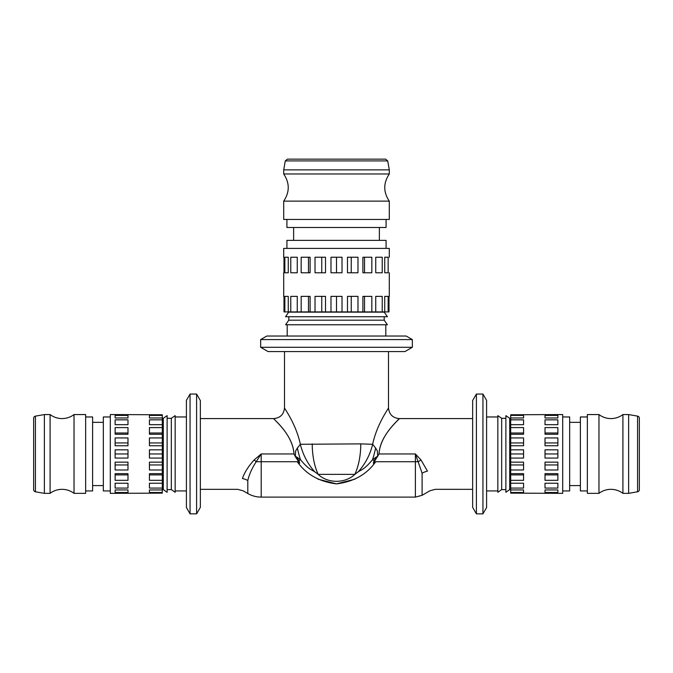 <?xml version="1.0" encoding="UTF-8"?>
<svg xmlns="http://www.w3.org/2000/svg" width="673" height="673" viewBox="0 0 673 673"><rect width="100%" height="100%" fill="white"/><g stroke="black" fill="none" stroke-linecap="round" stroke-linejoin="round"><path stroke-width="1.01" d="M242.431 478.57C236.206 492.745 236.206 492.745 242.431 478.57A10.718 7.26 -161.9 0 1 247.799 480.539C249.17 474.549 251.971 468.273 256.194 461.728L261.2 453.955L254.192 459.92C248.287 466.465 244.366 472.682 242.431 478.57M422.097 473.169A10.718 5.022 -17.4 0 1 427.456 471.134C437.66 494.941 437.66 494.941 427.456 471.134L420.995 459.92L415.392 453.955L422.097 473.169C432.302 496.338 432.302 496.338 422.097 473.169L422.097 495.311L429.954 490.768M284.502 351.575L284.502 407.855C283.871 414.358 280.296 417.933 273.785 418.581L200.352 418.581M388.498 351.575L388.498 407.855C388.91 408.09 377.057 423.586 372.649 444.281M186.413 507.56L190.055 513.852L196.6 513.852L200.352 507.358L200.352 400.553L196.6 394.058L190.055 394.058L186.413 400.351L186.413 507.56M482.945 513.852L482.945 394.058L486.587 400.351L486.587 507.56L482.945 513.852L476.4 513.852L472.648 507.358L472.648 400.553L476.4 394.058L476.4 513.852M482.945 394.058L476.4 394.058M266.819 336.029L260.653 339.587L260.653 347.285L268.081 351.575L404.919 351.575L412.347 347.285L412.347 339.587L406.181 336.029L266.819 336.029M562.695 490.937L569.669 490.937L569.669 416.966L562.695 416.966M509.705 489.599L509.705 418.312L505.886 415.628L505.886 492.283L509.705 489.599L510.706 489.599M501.671 489.599L501.671 418.312L497.843 415.628L497.843 492.283L501.671 489.599L505.886 489.599M637.575 416.133L637.575 491.778A2.145 2.145 0 0 0 639.35 489.666L639.35 418.244A2.145 2.145 0 0 0 637.575 416.133L628.632 414.56L622.912 414.56L622.912 493.351A19.837 19.837 0 0 0 598.97 493.351L598.97 414.56A19.837 19.837 0 0 0 622.912 414.56M637.575 491.778L628.632 493.351L628.632 414.56M598.97 493.351L587.352 493.351L587.352 414.56L598.97 414.56M587.352 490.937L580.387 490.937L580.387 416.966L587.352 416.966M510.706 492.493L510.706 489.944L523.569 489.944L523.569 492.493L510.706 492.493L510.706 493.132L562.695 493.351L562.695 414.56L510.706 414.77L510.706 415.418L523.569 415.418L523.569 417.967L510.706 417.967L510.706 415.418M557.875 453.955L557.875 458.069L545.012 458.069L545.012 453.955L557.875 453.955L557.875 449.833L545.012 449.833L545.012 453.955M523.569 453.955L523.569 458.069L510.706 458.069L510.706 453.955L523.569 453.955L523.569 449.833L510.706 449.833L510.706 442.943L523.569 442.943M510.706 462.149L523.569 462.149L523.569 469.981L510.706 469.981L510.706 458.069M510.706 473.657L523.569 473.657L523.569 480.32L510.706 480.32L510.706 469.981M510.706 483.231L523.569 483.231L523.569 488.076L510.706 488.076L510.706 480.32M510.706 489.944L510.706 488.076M545.012 489.944L557.875 489.944L557.875 492.493L545.012 492.493L545.012 489.944M545.012 483.231L557.875 483.231L557.875 488.076L545.012 488.076L545.012 483.231M545.012 473.657L557.875 473.657L557.875 480.32L545.012 480.32L545.012 473.657M545.012 462.149L557.875 462.149L557.875 469.981L545.012 469.981L545.012 462.149M110.305 416.966L103.331 416.966L103.331 490.937L110.305 490.937M163.295 418.312L163.295 489.599L167.114 492.283L167.114 415.628L163.295 418.312L162.294 418.312M171.329 418.312L171.329 489.599L175.157 492.283L175.157 415.628L171.329 418.312L167.114 418.312M35.425 491.778L35.425 416.133A2.145 2.145 0 0 0 33.65 418.244L33.65 489.666A2.145 2.145 0 0 0 35.425 491.778L44.368 493.351L50.088 493.351L50.088 414.56A19.837 19.837 0 0 0 74.03 414.56L74.03 493.351A19.837 19.837 0 0 0 50.088 493.351M35.425 416.133L44.368 414.56L44.368 493.351M74.03 414.56L85.648 414.56L85.648 493.351L74.03 493.351M85.648 416.966L92.613 416.966L92.613 490.937L85.648 490.937M162.294 415.418L162.294 417.967L149.431 417.967L149.431 415.418L162.294 415.418L162.294 414.77L110.305 414.56L110.305 493.351L162.294 493.132L162.294 492.493L149.431 492.493L149.431 489.944L162.294 489.944L162.294 492.493M115.125 453.955L115.125 449.833L127.988 449.833L127.988 453.955L115.125 453.955L115.125 458.069L127.988 458.069L127.988 453.955M149.431 453.955L149.431 449.833L162.294 449.833L162.294 453.955L149.431 453.955L149.431 458.069L162.294 458.069L162.294 464.967L149.431 464.967M162.294 445.762L149.431 445.762L149.431 437.93L162.294 437.93L162.294 449.833M162.294 434.253L149.431 434.253L149.431 427.591L162.294 427.591L162.294 437.93M162.294 424.68L149.431 424.68L149.431 419.834L162.294 419.834L162.294 427.591M162.294 417.967L162.294 419.834M127.988 417.967L115.125 417.967L115.125 415.418L127.988 415.418L127.988 417.967M127.988 424.68L115.125 424.68L115.125 419.834L127.988 419.834L127.988 424.68M127.988 434.253L115.125 434.253L115.125 427.591L127.988 427.591L127.988 434.253M127.988 445.762L115.125 445.762L115.125 437.93L127.988 437.93L127.988 445.762M293.621 227.491L293.621 240.354M379.379 227.491L379.379 240.354M386.083 248.396L386.083 240.354L286.917 240.354L286.917 248.396M288.793 311.91L285.579 316.731L387.421 316.731L384.207 312.137L288.793 312.137M288.793 316.731L288.793 320.18L285.579 324.773L387.421 324.773L384.207 320.18L288.793 320.18M384.207 316.731L384.207 320.18M287.186 324.773L287.186 336.029M385.814 324.773L385.814 336.029M387.724 160.914L285.276 160.914L287.388 159.148L385.612 159.148L387.724 160.914L389.297 169.865L389.297 173.979L283.703 173.979C289.743 183.031 289.743 192.083 283.703 201.134L283.703 219.448L389.297 219.448L389.297 201.134L283.703 201.134M285.276 160.914L283.703 169.865L283.703 173.979M286.917 219.448L286.917 227.491L386.083 227.491L386.083 219.448M389.297 257.237L389.297 248.396L283.703 248.396L283.703 257.237M389.297 272.784L389.297 296.364M283.989 296.364L283.989 311.91L284.856 311.91L284.856 296.364L288.263 296.364L288.263 311.91L284.856 311.91M283.703 272.784L283.703 296.364M283.989 272.784L283.989 257.237L283.989 272.784M351.239 272.784L351.239 257.237M357.977 257.237L357.977 272.784L347.478 272.784L347.478 257.237L357.977 257.237M364.539 272.784L364.539 257.237M371.833 257.237L371.833 272.784L362.898 272.784L362.898 257.237L371.833 257.237M375.736 257.237L382.222 257.237L382.222 272.784L375.736 272.784L375.736 257.237L382.222 257.237M382.222 272.784L375.736 272.784M384.737 257.237L388.144 257.237L388.144 272.784L384.737 272.784L384.737 257.237L388.144 257.237M388.144 272.784L384.737 272.784M288.263 257.237L288.263 272.784L284.856 272.784L284.856 257.237L288.263 257.237L284.856 257.237M288.263 272.784L284.856 272.784M297.264 257.237L297.264 272.784L290.778 272.784L290.778 257.237L297.264 257.237L290.778 257.237M297.264 272.784L290.778 272.784M308.461 272.784L308.461 257.237M310.102 257.237L310.102 272.784L301.168 272.784L301.168 257.237L310.102 257.237M321.761 272.784L321.761 257.237M325.522 257.237L325.522 272.784L315.023 272.784L315.023 257.237L325.522 257.237M336.5 272.784L336.5 257.237M342.019 257.237L342.019 272.784L330.981 272.784L330.981 257.237L342.019 257.237M389.297 169.865L283.703 169.865M351.239 311.91L347.478 311.91L347.478 296.364L357.977 296.364L357.977 311.91L351.239 311.91L351.239 296.364M364.539 311.91L362.898 311.91L362.898 296.364L371.833 296.364L371.833 311.91L364.539 311.91L364.539 296.364M375.736 296.364L382.222 296.364L382.222 311.91L375.736 311.91L375.736 296.364L382.222 296.364M384.737 296.364L388.144 296.364L388.144 311.91L384.737 311.91L384.737 296.364L388.144 296.364M388.144 311.91L389.011 311.91L389.011 296.364M284.856 296.364L288.263 296.364M297.264 296.364L297.264 311.91L290.778 311.91L290.778 296.364L297.264 296.364L290.778 296.364M308.461 311.91L301.168 311.91L301.168 296.364L310.102 296.364L310.102 311.91L308.461 311.91L308.461 296.364M321.761 311.91L315.023 311.91L315.023 296.364L325.522 296.364L325.522 311.91L321.761 311.91L321.761 296.364M290.778 311.91L288.263 311.91M301.168 311.91L297.264 311.91M315.023 311.91L310.102 311.91M330.981 311.91L330.981 296.364L342.019 296.364L342.019 311.91L325.522 311.91M347.478 311.91L342.019 311.91M362.898 311.91L357.977 311.91M375.736 311.91L371.833 311.91M384.737 311.91L382.222 311.91M336.5 311.91L336.5 296.364M115.125 489.944L127.988 489.944L127.988 492.493L115.125 492.493L115.125 489.944M115.125 483.231L127.988 483.231L127.988 488.076L115.125 488.076L115.125 483.231M127.988 474.902L115.125 474.902M115.125 473.657L127.988 473.657L127.988 480.32L115.125 480.32L115.125 473.657M127.988 464.967L115.125 464.967M115.125 462.149L127.988 462.149L127.988 469.981L115.125 469.981L115.125 462.149M127.988 442.943L115.125 442.943M127.988 433L115.125 433M149.431 483.231L162.294 483.231L162.294 488.076L149.431 488.076L149.431 483.231M162.294 474.902L162.294 480.32L149.431 480.32L149.431 473.657L162.294 473.657L162.294 474.902L149.431 474.902M162.294 464.967L162.294 469.981L149.431 469.981L149.431 462.149L162.294 462.149M162.294 453.955L162.294 458.069M162.294 442.943L149.431 442.943M162.294 433L149.431 433M162.294 488.076L162.294 489.944M162.294 480.32L162.294 483.231M162.294 469.981L162.294 473.657M557.875 417.967L545.012 417.967L545.012 415.418L557.875 415.418L557.875 417.967M557.875 424.68L545.012 424.68L545.012 419.834L557.875 419.834L557.875 424.68M545.012 433L557.875 433M557.875 434.253L545.012 434.253L545.012 427.591L557.875 427.591L557.875 434.253M545.012 442.943L557.875 442.943M557.875 445.762L545.012 445.762L545.012 437.93L557.875 437.93L557.875 445.762M545.012 464.967L557.875 464.967M545.012 474.902L557.875 474.902M523.569 424.68L510.706 424.68L510.706 419.834L523.569 419.834L523.569 424.68M510.706 433L510.706 427.591L523.569 427.591L523.569 434.253L510.706 434.253L510.706 433L523.569 433M510.706 442.943L510.706 437.93L523.569 437.93L523.569 445.762L510.706 445.762M510.706 453.955L510.706 449.833M510.706 464.967L523.569 464.967M510.706 474.902L523.569 474.902M510.706 419.834L510.706 417.967M510.706 427.591L510.706 424.68M510.706 437.93L510.706 434.253M260.653 347.285L412.347 347.285M260.653 339.587L412.347 339.587M196.6 513.852L196.6 394.058M190.055 513.852L190.055 394.058M299.662 463.243L298.921 460.677C296.541 457.505 295.43 455.705 297.323 457.48L300.461 459.676A42.879 14.453 -105.5 0 1 297.373 448.033L295.615 451.028L295.329 456.673L299.662 463.243L297.298 461.728C306.089 474.297 319.128 481.683 336.433 483.879C353.771 481.742 366.861 474.364 375.702 461.728L415.392 461.728L415.392 453.955L379.025 453.955L373.338 463.243L375.702 461.728M298.921 460.677L300.461 459.676C308.663 469.527 311.212 469.434 314.838 471.874A42.879 28.3 -114.8 0 1 300.343 444.281L297.373 448.033M312.238 443.886A42.879 20.005 90 0 0 318.178 474.364L354.822 474.364A42.879 20.005 -90 0 0 360.762 443.886L300.343 444.281M377.671 456.673L377.385 451.028L375.627 448.033A42.879 14.453 105.5 0 1 372.539 459.676L375.702 457.463C377.603 455.671 376.409 457.564 374.079 460.677L373.338 463.243M375.627 448.033L372.657 444.281A42.879 28.3 114.8 0 1 358.162 471.874C361.788 469.434 364.337 469.527 372.539 459.676L374.079 460.677M372.657 444.281L360.762 443.886M314.838 471.874L318.178 474.364C327.743 483.609 345.207 483.635 354.822 474.372L358.162 471.874M300.351 444.273C295.952 423.595 284.09 408.09 284.502 407.855M295.338 456.681L293.975 453.955C293.083 434.96 273.995 419.935 273.835 418.631C271.648 417.773 292.831 433.698 293.975 453.955L261.2 453.955L261.2 461.728L297.298 461.728M379.025 453.955C380.178 433.698 401.369 417.756 399.165 418.631C398.98 419.952 379.909 434.96 379.017 453.955M388.498 407.855L388.498 407.855C389.129 414.358 392.704 417.933 399.215 418.581L397.28 420.617M355.041 479.151L336.525 483.879L317.959 479.151M420.995 459.92A10.718 1.481 -35.6 0 0 418.505 461.728L415.392 461.728L415.392 497.103L422.097 495.311M254.192 459.92A10.718 1.354 -138 0 1 256.194 461.728L261.2 461.728L261.2 497.103L415.392 497.103M247.799 480.539C241.565 494.066 241.565 494.066 247.799 480.539L247.799 493.511L243.037 490.768L237.678 489.33L200.352 489.33M429.954 490.76L435.313 489.321L472.648 489.33M580.387 485.578L569.669 485.578M497.843 490.937L486.587 490.937M628.632 493.351L622.912 493.351M92.613 422.333L103.331 422.333M175.157 416.966L186.413 416.966M44.368 414.56L50.088 414.56M389.297 201.134C383.257 192.083 383.257 183.031 389.297 173.979M175.157 490.937L186.413 490.937M167.114 489.599L171.329 489.599M162.294 489.599L163.295 489.599M92.613 485.578L103.331 485.578M497.843 416.966L486.587 416.966M505.886 418.312L501.671 418.312M510.706 418.312L509.705 418.312M580.387 422.333L569.669 422.333M399.215 418.581L472.648 418.581M261.2 497.103C256.413 497.086 251.946 495.883 247.799 493.511"/></g></svg>
